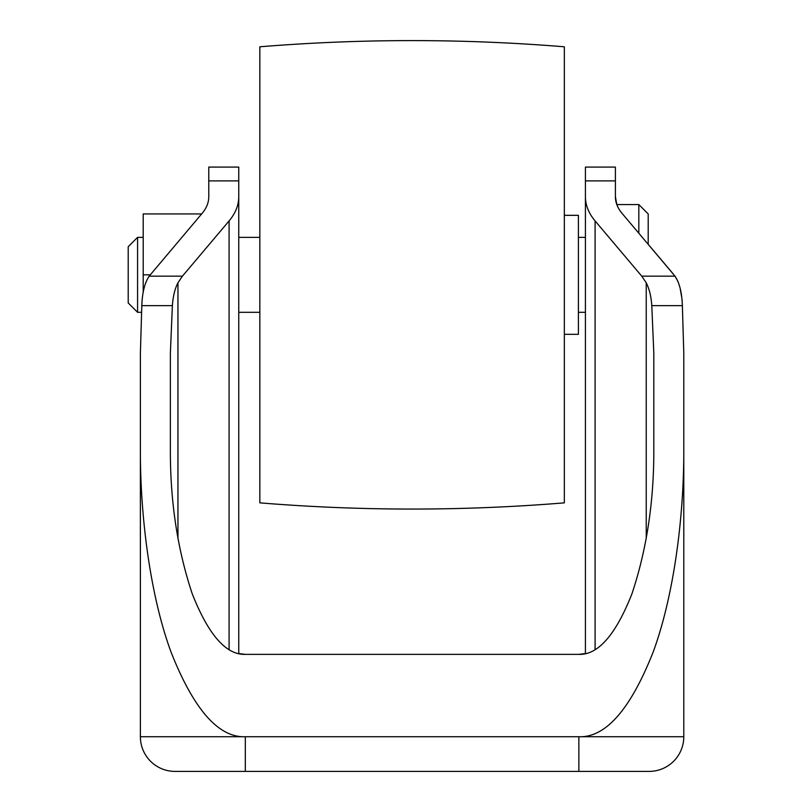 <?xml version="1.0" encoding="UTF-8"?>
<svg xmlns="http://www.w3.org/2000/svg" width="812" height="812" viewBox="0 0 812 812"><rect width="100%" height="100%" fill="white"/><g stroke="black" fill="none" stroke-linecap="round" stroke-linejoin="round"><path stroke-width="1.22" d="M615.405 180.893L615.405 167.089L585.422 167.089L585.422 180.893L615.405 180.893L615.405 196.748L616.816 204.563L638.821 204.563L638.821 233.217M208.775 180.893L238.758 180.893L238.758 167.089L208.775 167.089L208.775 196.748C208.745 202.574 206.532 208.105 202.137 213.343L149.164 276.171C144.719 282.769 142.262 292.594 141.816 305.637L140.385 353.179L140.385 448.427C140.05 516.036 150.24 595.937 171.119 652.29C193.804 709.576 218.54 737.722 245.315 736.738L578.865 736.738C605.64 737.722 630.376 709.576 653.061 652.29C673.94 595.937 684.13 516.036 683.795 448.427L683.795 353.179L682.364 305.637C681.928 292.635 679.471 282.82 675.016 276.171L622.043 213.343C617.648 208.105 615.435 202.574 615.405 196.748M683.795 448.427L683.795 736.738A34.662 34.662 0 0 1 649.133 771.4L175.047 771.4A34.662 34.662 0 0 1 140.385 736.738L245.315 736.738L245.315 771.4M638.821 204.563L648.199 213.932L648.199 244.31L673.178 273.877M578.398 312.305L585.422 312.305L585.422 653.569L578.865 654.36C597.987 655.071 615.658 634.964 631.858 594.039C646.758 549.521 654.076 500.984 653.812 448.427L653.812 353.179L651.792 305.637C651.194 296.542 649.346 288.93 646.23 282.779L641.764 276.171L675.016 276.171L678.081 281.662M680.192 288.504L681.552 296.471M587.766 771.4L642.018 771.4M182.162 771.4L175.047 771.4A34.662 34.662 0 0 1 140.385 736.738L140.385 353.179M202.137 213.343C206.532 208.105 208.745 202.574 208.775 196.748M578.865 771.4L578.865 736.738L683.795 736.738A34.662 34.662 0 0 1 649.133 771.4M245.315 654.36L238.758 653.569L238.758 196.748C238.708 205.233 235.49 213.292 229.085 220.935L182.416 276.171L177.95 282.779C174.854 288.859 172.997 296.471 172.388 305.637L170.368 353.179L170.368 448.427C170.104 500.984 177.422 549.521 192.322 594.039C208.522 634.964 226.193 655.071 245.315 654.36L578.865 654.36M641.764 276.171L595.094 220.935C588.69 213.292 585.472 205.233 585.422 196.748L585.422 237.358L578.398 237.358M585.422 180.893L585.422 653.569M238.758 180.893L238.758 196.748M259.84 274.832L259.84 502.861C361.34 511.124 462.84 511.124 564.34 502.861L564.34 46.791C462.84 38.54 361.34 38.54 259.84 46.791L259.84 274.832M564.34 215.332L578.398 215.332L578.398 334.321L564.34 334.321M143.196 292.553L143.196 213.932L201.65 213.932M143.196 274.832L150.22 274.832M137.573 312.305L128.205 302.937L128.205 246.726L137.573 237.358L137.573 312.305L141.44 312.305M651.792 305.637L682.364 305.637M141.816 305.637L172.388 305.637M149.164 276.171L182.416 276.171M229.085 220.935L229.085 649.478M177.95 282.779L177.95 538.701M646.23 282.779L646.23 538.701M595.094 220.935L595.094 649.478M238.758 312.305L259.84 312.305M238.758 237.358L259.84 237.358M137.573 237.358L143.196 237.358"/></g></svg>
